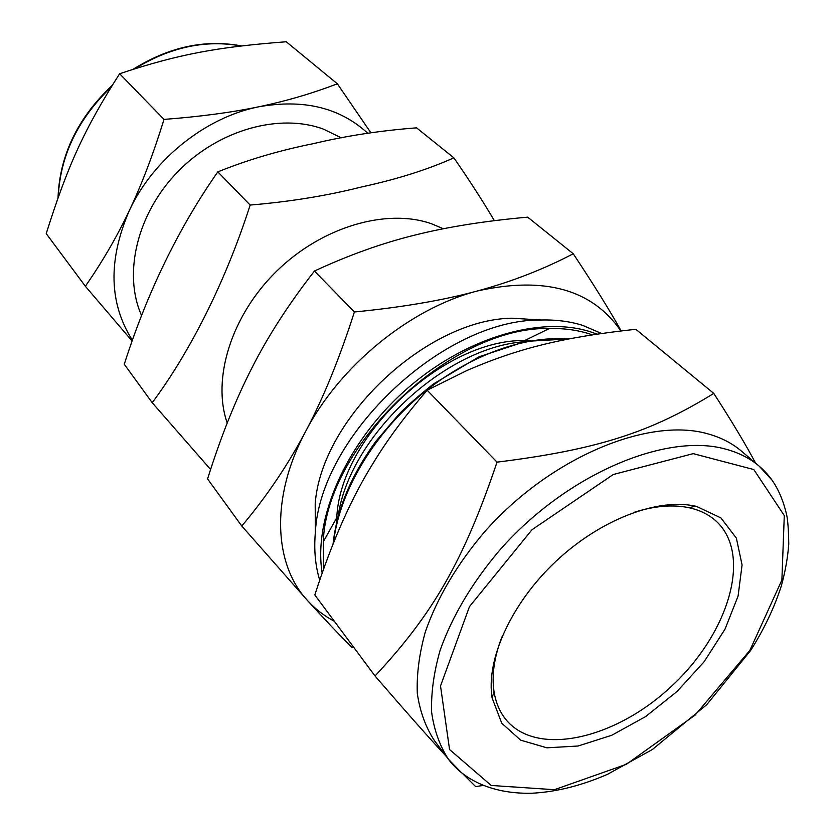 <?xml version="1.0" encoding="UTF-8"?>
<svg xmlns="http://www.w3.org/2000/svg" width="835" height="835" viewBox="0 0 835 835"><rect width="100%" height="100%" fill="white"/><g stroke="black" fill="none" stroke-linecap="round" stroke-linejoin="round"><path stroke-width="1.25" d="M375.03 675.985L314.816 594.979C332.069 541.414 351.838 496.95 374.143 461.588C387.92 439.022 405.591 415.235 427.155 390.227L467.015 370.458C518.723 348.132 563.458 337.142 635.821 329.282L713.779 393.41C651.728 431.664 599.05 449.48 497.034 462.141C463.216 562.122 432.405 614.456 375.03 675.985C406.906 712.871 430.693 739.716 446.381 756.51M427.155 390.227L497.034 462.141M462.736 773.732L475.658 786.601L483.225 785.422M755.571 463.091C746.166 445.264 732.243 422.04 713.779 393.41M620.875 330.942C592.14 289.275 544.211 275.978 477.077 291.06C443.103 300.318 402.199 307.29 354.384 311.987L314.461 271.031C348.863 255.061 382.357 243.079 414.943 235.073C447.56 226.89 485.135 220.92 527.689 217.152L573.248 253.767C543.314 269.413 511.26 281.844 477.077 291.06C410.204 308.334 339.584 365.855 305.537 431.611C287.835 465.074 266.584 496.543 241.785 526.019L207.571 478.904C220.91 436.517 235.731 399.433 252.045 367.682C268.16 335.889 288.973 303.679 314.461 271.031M354.384 311.987C339.532 358.434 323.249 398.305 305.537 431.611C270.373 497.316 273.65 564.491 307.551 600.574C324.617 619.351 339.407 634.944 351.911 647.386L353.602 647.156M621.167 330.911C609.644 310.234 593.664 284.516 573.248 253.767M494.383 220.69C482.891 201.214 469.395 180.266 453.875 157.836L416.561 127.849C380.614 130.584 346.243 135.844 313.459 143.63C279.506 150.425 247.63 159.84 217.82 171.874L250.156 205.055C225.857 280.915 190.401 351.41 152.22 402.71L124.269 364.248C146.584 294.275 178.095 228.519 217.82 171.874M241.785 526.019L307.551 600.574C315.254 609.007 324.199 615.917 334.386 621.313M453.875 157.836C427.583 169.63 396.802 179.337 361.534 186.957C327.362 195.651 290.236 201.684 250.156 205.055M152.22 402.71L210.597 469.489M443.343 228.748L431.309 223.686C386.49 208.03 321.976 226.755 276.636 271.187C231.212 315.536 211.798 378.829 227.214 423.021M85.358 286.259L46.228 233.612C67.499 166.196 84.126 129.362 119.635 73.73C178.773 54.118 217.194 47.073 286.238 41.75L337.35 83.792C312.113 93.489 285.894 101.16 258.714 106.807C231.639 112.454 200.066 116.66 164.015 119.405C153.316 154.005 141.773 184.358 129.383 210.462C117.004 236.629 102.319 261.898 85.358 286.259L131.732 340.555M370.823 132.702L337.35 83.792M119.635 73.73L164.015 119.405M367.682 133.193C339.824 107.611 303.502 98.812 258.714 106.807C205.754 117.244 153.055 159.266 129.383 210.462C108.028 259.821 108.915 302.886 132.045 339.647M696.536 506.417L695.44 506.167C657.562 497.712 600.062 519.662 555.63 561.6C511.156 603.496 485.866 659.619 492.097 697.924L501.772 723.235L520.696 740.175L546.915 747.816L578.102 746.01L611.794 735.259L645.549 716.618L677.049 691.495L704.176 661.664L725.041 629.12L738.077 596.086L742.075 564.94L736.355 538.105L720.918 517.919L696.536 506.417M501.856 637.001C494.174 657.208 491.564 675.421 494.028 691.63C495.792 702.632 499.737 711.921 505.874 719.519C537.051 757.731 616.47 738.766 672.394 685.42C728.924 632.721 752.512 554.544 716.19 521.186C709.207 514.83 700.502 510.425 690.086 507.962L689.042 507.732C673 504.319 654.671 505.864 634.047 512.346M341.275 137.848L323.74 129.248C280.09 112.819 218.895 129.561 178.095 171.405C137.18 213.155 122.922 273.4 141.407 315.15M541.466 320.014L511.782 318.198C426.414 319.481 321.496 418.429 315.212 503.568L315.286 533.314M323.521 539.17L323.677 541.09M601.544 333.478L582.809 325.42C569.94 321.36 555.776 319.565 540.349 320.045C443.5 319.053 320.066 435.463 315.38 532.198C313.824 549.712 315.275 565.702 319.732 580.168M597.046 334.136L590.188 331.725C539.473 315.442 463.154 338.248 404.464 391.03C345.721 443.75 313.219 518.89 322.174 573.102M592.359 334.856L589.03 333.749C576.985 329.992 563.802 328.238 549.461 328.499C452.372 325.974 326.454 444.721 323.281 541.79L323.792 568.552M530.413 340.544L524.63 340.544C443.302 339.073 340.064 436.434 336.766 517.71L336.421 523.482M547.478 329.46L546.163 329.042M523.827 341.776C443.813 347.621 348.571 437.446 338.039 516.98M772.01 480.125L759.213 466.18L741.292 451.004C732.159 443.26 721.148 437.582 708.257 433.96C648.68 416.467 549.91 457.486 484.3 532.166C456.849 564.606 437.196 597.839 425.349 631.855C419.253 653.763 416.571 674.283 417.302 693.405C419.932 711.41 425.61 727.097 434.336 740.468L448.437 759.245L461.609 772.834M749.851 650.434L781.884 580.054L784.284 515.56L753.817 469.562L693.227 453.645L613.266 474.51L531.978 529.745L469.479 606.607L440.525 685.952L449.554 749.517L491.21 785.464L554.398 789.701L626.354 764.307L695.033 715.157L749.851 650.434M759.213 466.18C750.101 458.457 739.09 452.82 726.179 449.272C666.476 432.081 566.767 474.029 500.175 549.618C472.307 582.444 452.299 616 440.128 650.277C433.845 672.332 431.006 692.956 431.611 712.161C434.137 730.207 439.753 745.905 448.437 759.245C461.619 777.093 488.475 794.158 531.718 793.25C556.006 792.008 581.254 785.704 607.462 774.348L652.302 749.559L706.734 704.698L750.655 650.444C764.182 629.005 774.421 607.442 781.372 585.742C785.307 571.464 787.77 557.54 788.772 543.971C788.543 529.244 787.76 519.193 786.424 513.828C780.558 489.654 770.83 476.148 759.213 466.18M241.085 45.977C205.587 39.506 170.204 47.084 134.946 68.7M111.212 86.986C77.791 119.092 60.13 155.842 58.231 197.258M568.395 339.052C522.867 335.179 464.677 357.067 417.688 397.658C370.761 438.333 338.76 494.623 333.509 542.907M494.028 691.63L492.097 697.924M689.042 507.732L695.44 506.167M58.012 197.885C59.661 155.352 77.728 117.85 112.214 85.368M133.151 69.274C168.941 46.875 205.055 39.088 241.492 45.925M336.766 517.71L323.281 541.79M524.63 340.544L549.461 328.499M333.071 543.982C336.693 509.841 351.003 475.564 376 441.172L399.203 413.972C406.301 406.53 417.709 396.531 433.428 383.964L479.133 356.733L525.685 341.4L569.115 338.906"/></g></svg>
